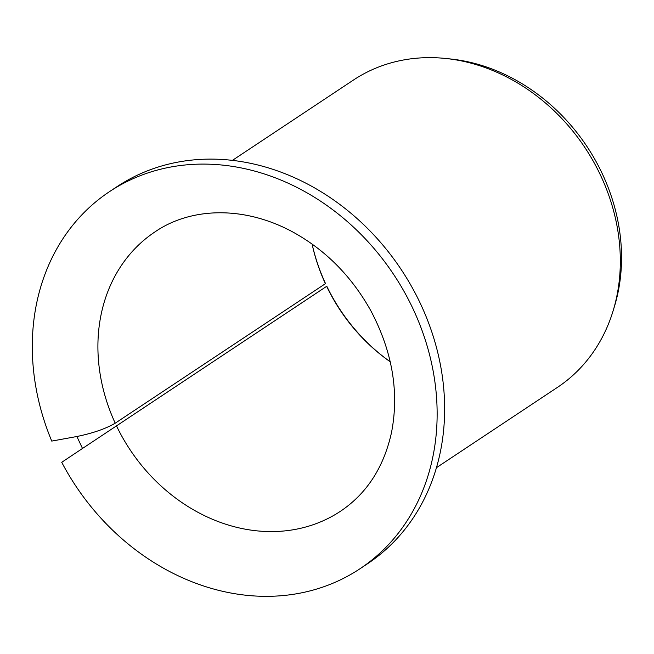 <?xml version="1.0" encoding="UTF-8"?>
<svg xmlns="http://www.w3.org/2000/svg" width="654" height="654" viewBox="0 0 654 654"><rect width="100%" height="100%" fill="white"/><g stroke="black" fill="none" stroke-linecap="round" stroke-linejoin="round"><path stroke-width="0.98" d="M325.39 283.689A167.669 141.411 56.4 0 1 312.097 244.048A170.089 143.455 56.4 0 0 325.177 282.822L325.39 283.689L115.218 423.187C105.662 428.779 92.884 433.218 76.878 436.504L82.502 448.456L326.64 286.346A167.669 141.411 56.4 0 0 390.242 361.793A170.089 143.455 56.4 0 1 326.796 286.248L326.64 286.346M82.502 448.456L61.729 462.304A226.358 190.911 56.4 0 0 359.888 568.817A226.358 190.911 56.4 0 0 393.773 274.639A226.358 190.911 56.4 0 0 109.537 191.622A226.358 190.911 56.4 0 0 51.748 441.09L76.878 436.504M109.537 191.622L117.041 186.635A226.358 190.911 56.4 0 1 401.278 269.661A226.358 190.911 56.4 0 1 367.393 563.83L359.888 568.817M232.432 160.361L353.397 80.074A184.436 155.554 56.4 0 1 445.726 58.476A184.436 155.554 56.4 0 1 613.15 310.715A184.436 155.554 56.4 0 1 557.388 387.413L436.422 467.7M445.726 58.476L450.418 58.966A180.782 152.464 56.4 0 1 614.523 306.203L613.15 310.715M115.218 423.187A167.669 141.411 56.4 0 1 155.121 231.794C189.586 208.103 241.947 204.972 291.635 231.361C324.915 249.37 351.312 275.825 370.834 310.724C392.4 351.59 399.3 392.138 391.542 432.343C383.857 467.218 366.869 493.5 340.571 511.199A167.669 141.411 56.4 0 1 116.469 425.844"/></g></svg>
